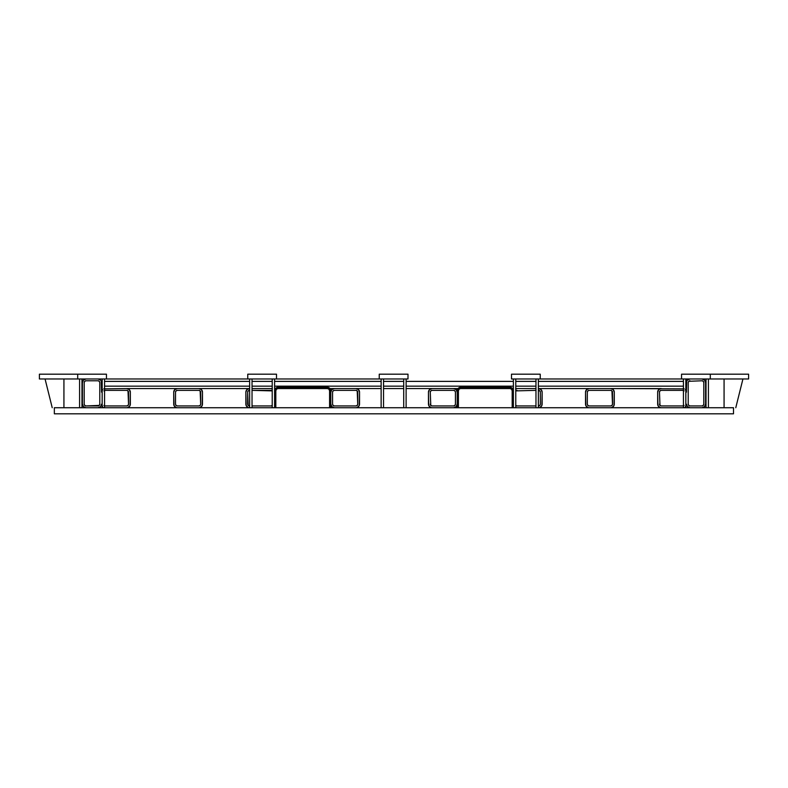 <?xml version="1.0" encoding="UTF-8"?>
<svg xmlns="http://www.w3.org/2000/svg" width="788" height="788" viewBox="0 0 788 788"><rect width="100%" height="100%" fill="white"/><g stroke="black" fill="none" stroke-linecap="round" stroke-linejoin="round"><path stroke-width="1.18" d="M103.799 388.839L126.74 388.563A3.595 3.595 0 0 1 130.335 392.158L129.281 389.617L126.74 388.563L198.881 388.563A3.595 3.595 0 0 1 202.477 392.158L201.423 389.617L198.881 388.563L249.638 388.563M252.032 388.563L271.023 388.563A3.595 3.595 0 0 1 272.215 388.77M334.378 388.563L330.005 388.563L334.378 388.563L331.837 389.617L330.783 392.158A3.595 3.595 0 0 1 334.378 388.563L355.94 388.563A3.595 3.595 0 0 1 359.535 392.158L358.481 389.617L355.94 388.563L381.136 388.563L355.94 388.563M432.06 388.563L406.115 388.563L432.06 388.563L429.519 389.617L428.465 392.158A3.595 3.595 0 0 1 432.06 388.563L453.622 388.563A3.595 3.595 0 0 1 457.217 392.158L456.163 389.617L453.622 388.563L457.995 388.563L453.622 388.563M515.776 388.77A3.595 3.595 0 0 1 516.977 388.563L535.968 388.563M538.362 388.563L538.539 388.563A3.595 3.595 0 0 1 542.134 392.158L541.08 389.617L538.539 388.563L610.68 388.563A3.595 3.595 0 0 1 614.276 392.158L613.222 389.617L610.68 388.563L684.201 388.839M101.583 386.169L101.583 392.158L101.307 381.205L100.529 380.033L97.988 378.979A3.595 3.595 0 0 1 101.583 382.574L101.583 386.169L102.164 386.169L101.583 386.169M82.415 382.574L82.415 404.136L83.469 406.677L86.01 407.731A3.595 3.595 0 0 1 82.415 404.136L82.415 382.574A3.595 3.595 0 0 1 86.01 378.979L83.469 380.033L82.415 382.574M97.988 407.731L100.529 406.677L101.583 404.136L102.637 406.677M103.799 407.465L105.178 407.731M126.74 407.731L128.119 407.465L130.059 405.515L130.335 392.158L130.335 404.136A3.595 3.595 0 0 1 127.252 407.701M102.637 389.617L101.583 392.158L101.859 390.789M97.988 380.781A1.793 1.793 0 0 1 99.78 382.574L99.258 381.303L97.988 380.781L86.01 380.781L97.988 380.781L99.258 381.303L99.78 382.574L99.78 404.136L99.258 405.406L86.01 405.938L84.74 405.406L84.208 404.136L84.208 382.574L84.74 381.303L86.01 380.781L84.74 381.303L84.208 382.574L84.208 404.136L84.74 405.406L86.01 405.938A1.793 1.793 0 0 1 84.208 404.136M104.558 390.474A1.793 1.793 0 0 1 105.178 390.365L103.908 390.887L105.178 390.365L126.74 390.365L128.011 390.887L128.533 404.136L128.011 405.406L126.74 405.938L105.178 405.938L103.908 405.406L105.178 405.938L126.74 405.938L128.011 405.406L128.533 404.136A1.793 1.793 0 0 1 126.74 405.938M101.859 405.515L101.583 404.136L101.307 405.515M97.988 405.938L99.258 405.406L99.78 404.136A1.793 1.793 0 0 1 97.988 405.938L86.01 405.938M128.533 392.158L128.011 390.887L126.74 390.365A1.793 1.793 0 0 1 128.533 392.158L128.533 404.136M99.78 382.574L99.78 404.136M84.208 382.574A1.793 1.793 0 0 1 86.01 380.781M102.164 406.106A3.595 3.595 0 0 1 101.583 404.136A3.595 3.595 0 0 1 98.5 407.701M105.178 390.365L126.74 390.365M105.178 405.938A1.793 1.793 0 0 1 104.558 405.83M101.583 392.158A3.595 3.595 0 0 1 102.164 390.198M198.881 407.731L200.26 407.465L202.201 405.515L202.477 392.158L202.477 404.136A3.595 3.595 0 0 1 198.881 407.731M177.32 388.563L174.778 389.617L173.724 392.158L174 405.515L175.941 407.465L177.32 407.731A3.595 3.595 0 0 1 173.724 404.136L173.724 392.158A3.595 3.595 0 0 1 177.32 388.563L126.74 388.563M175.517 392.158A1.793 1.793 0 0 1 177.32 390.365L176.049 390.887L175.517 392.158L175.517 404.136L175.517 392.158L176.049 390.887L177.32 390.365L198.881 390.365L200.152 390.887L200.674 404.136L200.152 405.406L198.881 405.938L177.32 405.938L176.049 405.406L175.517 404.136L176.049 405.406L177.32 405.938L198.881 405.938L200.152 405.406L200.674 404.136A1.793 1.793 0 0 1 198.881 405.938M200.674 392.158L200.152 390.887L198.881 390.365A1.793 1.793 0 0 1 200.674 392.158L200.674 404.136M177.32 390.365L198.881 390.365M177.32 405.938A1.793 1.793 0 0 1 175.517 404.136M272.215 407.534A3.595 3.595 0 0 1 271.023 407.731L272.402 407.465M272.402 388.839L271.023 388.563M249.461 388.563L246.92 389.617L245.866 392.158L246.142 405.515L248.082 407.465L249.461 407.731A3.595 3.595 0 0 1 245.866 404.136L245.866 392.158A3.595 3.595 0 0 1 249.461 388.563L198.881 388.563M247.659 404.136L247.659 392.158L248.19 390.887L249.638 390.365L248.19 390.887L247.659 392.158L248.19 405.406L247.659 404.136A1.793 1.793 0 0 0 249.461 405.938L248.19 405.406L249.461 405.938M271.023 390.365L252.032 390.365L272.293 390.887L271.023 390.365A1.793 1.793 0 0 1 272.215 390.809M272.293 405.406L271.023 405.938L252.032 405.938L271.023 405.938L272.293 405.406M272.215 405.485A1.793 1.793 0 0 1 271.023 405.938M247.659 392.158A1.793 1.793 0 0 1 249.461 390.365M355.94 407.731L357.319 407.465L359.259 405.515L359.535 392.158L359.535 404.136A3.595 3.595 0 0 1 355.94 407.731M330.783 404.136L331.837 406.677L334.378 407.731A3.595 3.595 0 0 1 330.783 404.136M332.575 392.158A1.793 1.793 0 0 1 334.378 390.365L333.107 390.887L332.575 392.158L332.575 404.136L332.575 392.158L333.107 390.887L334.378 390.365L355.94 390.365L357.21 390.887L357.732 404.136L357.21 405.406L355.94 405.938L334.378 405.938L333.107 405.406L332.575 404.136L333.107 405.406L334.378 405.938L355.94 405.938L357.21 405.406L357.732 404.136A1.793 1.793 0 0 1 355.94 405.938M357.732 392.158L357.21 390.887L355.94 390.365A1.793 1.793 0 0 1 357.732 392.158L357.732 404.136M334.378 390.365L355.94 390.365M334.378 405.938A1.793 1.793 0 0 1 332.575 404.136M453.622 405.938L454.893 405.406L455.425 404.136L454.893 405.406L453.622 405.938L432.06 405.938L430.79 405.406L432.06 405.938L453.622 405.938A1.793 1.793 0 0 0 455.425 404.136L455.425 392.158L454.893 390.887L453.622 390.365L454.893 390.887L455.425 392.158L455.425 404.136M430.268 392.158L430.79 405.406L430.268 392.158A1.793 1.793 0 0 1 432.06 390.365L430.79 390.887L430.268 392.158L430.79 390.887L432.06 390.365L453.622 390.365A1.793 1.793 0 0 1 455.425 392.158M453.622 407.731L456.163 406.677L457.217 404.136A3.595 3.595 0 0 1 453.622 407.731M428.465 392.158L428.741 405.515L430.681 407.465L432.06 407.731A3.595 3.595 0 0 1 428.465 404.136L428.465 392.158M432.06 390.365L453.622 390.365M432.06 405.938A1.793 1.793 0 0 1 430.268 404.136M538.539 407.731L539.918 407.465L541.858 405.515L542.134 392.158L542.134 404.136A3.595 3.595 0 0 1 538.539 407.731M516.977 388.563L515.598 388.839M515.598 407.465L516.977 407.731A3.595 3.595 0 0 1 515.776 407.524M515.707 390.887L535.968 390.365L515.707 390.887M538.539 390.365A1.793 1.793 0 0 1 540.341 392.158L539.81 390.887L538.362 390.365L539.81 390.887L540.341 392.158L540.341 404.136L539.81 405.406L538.362 405.938L539.81 405.406L540.341 404.136A1.793 1.793 0 0 1 538.539 405.938M535.968 405.938L516.977 405.938L515.707 405.406L516.977 405.938L535.968 405.938M540.341 392.158L540.341 404.136M516.977 405.938A1.793 1.793 0 0 1 515.776 405.475M515.776 390.818A1.793 1.793 0 0 1 516.977 390.365M610.68 407.731L612.059 407.465L614 405.515L614.276 392.158L614.276 404.136A3.595 3.595 0 0 1 610.68 407.731M589.119 388.563L586.577 389.617L585.523 392.158L585.799 405.515L587.74 407.465L589.119 407.731A3.595 3.595 0 0 1 585.523 404.136L585.523 392.158A3.595 3.595 0 0 1 589.119 388.563L538.539 388.563M587.326 392.158A1.793 1.793 0 0 1 589.119 390.365L587.848 390.887L587.326 392.158L587.326 404.136L587.326 392.158L587.848 390.887L589.119 390.365L610.68 390.365L611.951 390.887L612.483 404.136L611.951 405.406L610.68 405.938L589.119 405.938L587.848 405.406L587.326 404.136L587.848 405.406L589.119 405.938L610.68 405.938L611.951 405.406L612.483 404.136A1.793 1.793 0 0 1 610.68 405.938M612.483 392.158L611.951 390.887L610.68 390.365A1.793 1.793 0 0 1 612.483 392.158L612.483 404.136M589.119 390.365L610.68 390.365M589.119 405.938A1.793 1.793 0 0 1 587.326 404.136M686.141 390.789L686.417 392.158L685.363 389.617M686.693 405.515L686.417 404.136L686.141 405.515L686.417 404.136L687.471 406.677L690.012 407.731A3.595 3.595 0 0 1 686.417 404.136A3.595 3.595 0 0 1 685.836 406.106M682.822 405.938L684.092 405.406L682.822 405.938L661.26 405.938L659.989 405.406L661.26 405.938L682.822 405.938A1.793 1.793 0 0 0 683.442 405.83M684.092 390.887L682.822 390.365L684.092 390.887M659.467 392.158L659.989 405.406L659.467 392.158A1.793 1.793 0 0 1 661.26 390.365L659.989 390.887L659.467 392.158L659.989 390.887L661.26 390.365L682.822 390.365A1.793 1.793 0 0 1 683.442 390.474M688.22 404.136L688.742 405.406L690.012 405.938L688.742 405.406L688.22 404.136L688.22 382.574L688.742 381.303L688.22 382.574L688.22 404.136A1.793 1.793 0 0 0 690.012 405.938L701.99 405.938L703.26 405.406L703.792 404.136L703.26 405.406L701.99 405.938L690.012 405.938M701.99 380.781L688.742 381.303L701.99 380.781A1.793 1.793 0 0 1 703.792 382.574L703.26 381.303L701.99 380.781L703.26 381.303L703.792 382.574L703.792 404.136A1.793 1.793 0 0 1 701.99 405.938M682.822 407.731L684.201 407.465M685.363 406.677L686.141 405.515M701.99 407.731L704.531 406.677L705.585 404.136L705.585 382.574L704.531 380.033L701.99 378.979A3.595 3.595 0 0 1 705.585 382.574L705.585 404.136A3.595 3.595 0 0 1 701.99 407.731M690.012 378.979L687.471 380.033L686.693 381.205L686.417 392.158L686.417 382.574L686.417 386.169L685.836 386.169L686.417 386.169L686.417 382.574A3.595 3.595 0 0 1 690.012 378.979M661.26 388.563L658.719 389.617L657.665 392.158L657.941 405.515L659.881 407.465L661.26 407.731A3.595 3.595 0 0 1 657.665 404.136L657.665 392.158A3.595 3.595 0 0 1 661.26 388.563L610.68 388.563M661.26 390.365L682.822 390.365M661.26 405.938A1.793 1.793 0 0 1 659.467 404.136M685.836 390.198A3.595 3.595 0 0 1 686.417 392.158M703.792 382.574L703.792 404.136M688.22 382.574A1.793 1.793 0 0 1 690.012 380.781M327.916 388.563L277.474 388.563L327.916 388.563M275.396 388.563L274.608 388.563L275.396 388.563M403.712 388.563L383.529 388.563L403.712 388.563M513.382 388.563L512.604 388.563L513.382 388.563M510.525 388.563L460.084 388.563L510.525 388.563M686.417 388.563L685.836 388.563L686.417 388.563M686.417 378.979L686.417 381.382L685.836 381.382L686.417 381.382L686.417 378.979M407.997 378.979L276.509 378.979L407.997 378.979L407.997 374.192L407.997 378.979M540.243 378.979L681.551 378.979L511.491 378.979L540.243 378.979L540.243 374.192L540.243 378.979M106.449 378.979L247.757 378.979L77.697 378.979L106.449 378.979L106.449 374.192L106.449 378.979M683.442 381.382L538.362 381.382L683.442 381.382M535.968 381.382L515.776 381.382L535.968 381.382M513.382 381.382L406.115 381.382L513.382 381.382M403.712 381.382L383.529 381.382L403.712 381.382M381.136 381.382L274.608 381.382L381.136 381.382M272.215 381.382L252.032 381.382L272.215 381.382M249.638 381.382L104.558 381.382L249.638 381.382M102.164 381.382L101.583 381.382L102.164 381.382M683.442 386.169L538.362 386.169L683.442 386.169M535.968 386.169L515.776 386.169L535.968 386.169M513.382 386.169L406.115 386.169L513.382 386.169M403.712 386.169L383.529 386.169L403.712 386.169M381.136 386.169L274.608 386.169L381.136 386.169M272.215 386.169L252.032 386.169L272.215 386.169M249.638 386.169L104.558 386.169L249.638 386.169M102.164 388.563L101.583 388.563L102.164 388.563M276.509 378.979L247.757 378.979L276.509 378.979L276.509 374.192L276.509 378.979M247.757 374.192L247.757 378.979L247.757 374.192L276.509 374.192L247.757 374.192M274.618 407.731L274.618 390.759L274.618 407.731L275.82 407.731L275.82 390.759L276.48 389.154L275.82 390.759L275.82 407.731L330.783 407.731L330.783 390.759L329.768 388.307L328.645 387.558L278.075 387.292L275.633 388.307L274.618 390.759A3.457 3.457 0 0 1 278.075 387.292L327.315 387.292A3.457 3.457 0 0 1 330.783 390.759L330.783 407.731L383.529 407.731L383.529 378.979L383.529 407.731L406.115 407.731L406.115 378.979L406.115 407.731L457.217 407.731L457.217 390.759L457.217 407.731L458.419 407.731L458.419 390.759L459.079 389.154L458.419 390.759L459.079 389.154L460.684 388.494L459.079 389.154L458.419 390.759L458.419 407.731L513.382 407.731L512.18 407.731L512.18 390.759L511.52 389.154L509.925 388.494L511.52 389.154L512.18 390.759L511.52 389.154L509.925 388.494L511.52 389.154L512.18 390.759L512.18 407.731L403.712 407.731L403.712 378.979L403.712 407.731L381.136 407.731L381.136 378.979L381.136 407.731L329.581 407.731L329.581 390.759L328.921 389.154L327.315 388.494L328.921 389.154L329.581 390.759L329.581 407.731L274.618 407.731L274.608 378.979L274.618 407.731L272.215 407.731L272.215 378.979L272.215 407.731L274.608 407.731L274.618 390.759M278.075 388.494L276.48 389.154L278.075 388.494L327.315 388.494L278.075 388.494L276.48 389.154L275.82 390.759A2.265 2.265 0 0 1 278.075 388.494L276.48 389.154L275.82 390.759M327.315 388.494A2.265 2.265 0 0 1 329.581 390.759L328.921 389.154L327.315 388.494L328.921 389.154L329.581 390.759M77.697 374.192L77.697 378.979L39.4 378.979L39.4 374.192L39.4 378.979L77.697 378.979L77.697 374.192L106.449 374.192L39.4 374.192L77.697 374.192M748.6 378.979L681.551 378.979L710.303 378.979L710.303 374.192L748.6 374.192L710.303 374.192L710.303 378.979L748.6 378.979L748.6 374.192L748.6 378.979M681.551 374.192L681.551 378.979L681.551 374.192L710.303 374.192L681.551 374.192M511.491 374.192L511.491 378.979L511.491 374.192L540.243 374.192L511.491 374.192M515.776 407.731L513.382 407.731L513.382 378.979L513.382 407.731L515.776 407.731L515.776 378.979L515.776 407.731L538.362 407.731L538.362 378.979L538.362 407.731L685.836 407.731L685.836 378.979L685.836 407.731L708.412 407.731L708.412 378.979L708.412 407.731L733.51 407.731L733.51 413.808L733.51 407.731L706.018 407.731L706.018 378.979L706.018 407.731L683.442 407.731L683.442 378.979L683.442 407.731L535.968 407.731L535.968 378.979L535.968 407.731L515.776 407.731M460.684 388.494L459.079 389.154L460.684 388.494L509.925 388.494L460.684 388.494A2.265 2.265 0 0 0 458.419 390.759M513.382 390.759L512.367 388.307L509.925 387.292L460.684 387.292L458.232 388.307L457.217 390.759A3.457 3.457 0 0 1 460.684 387.292L509.925 387.292A3.457 3.457 0 0 1 513.382 390.759M509.925 388.494A2.265 2.265 0 0 1 512.18 390.759M379.245 374.192L379.245 378.979L379.245 374.192L407.997 374.192L379.245 374.192M724.073 407.731L724.073 378.979L724.073 407.731M735.775 407.731L742.936 378.979L735.775 407.731M79.588 407.731L81.982 407.731L81.982 378.979L81.982 407.731L104.558 407.731L104.558 378.979L104.558 407.731L252.032 407.731L252.032 378.979L252.032 407.731L272.215 407.731L249.638 407.731L249.638 378.979L249.638 407.731L102.164 407.731L102.164 378.979L102.164 407.731L79.588 407.731L79.588 378.979L79.588 407.731L54.342 407.731L54.342 413.808L733.51 413.808L54.342 413.808L54.342 407.731L79.588 407.731M63.927 407.731L63.927 378.979L63.927 407.731M45.064 378.979L52.225 407.731L45.064 378.979"/></g></svg>
